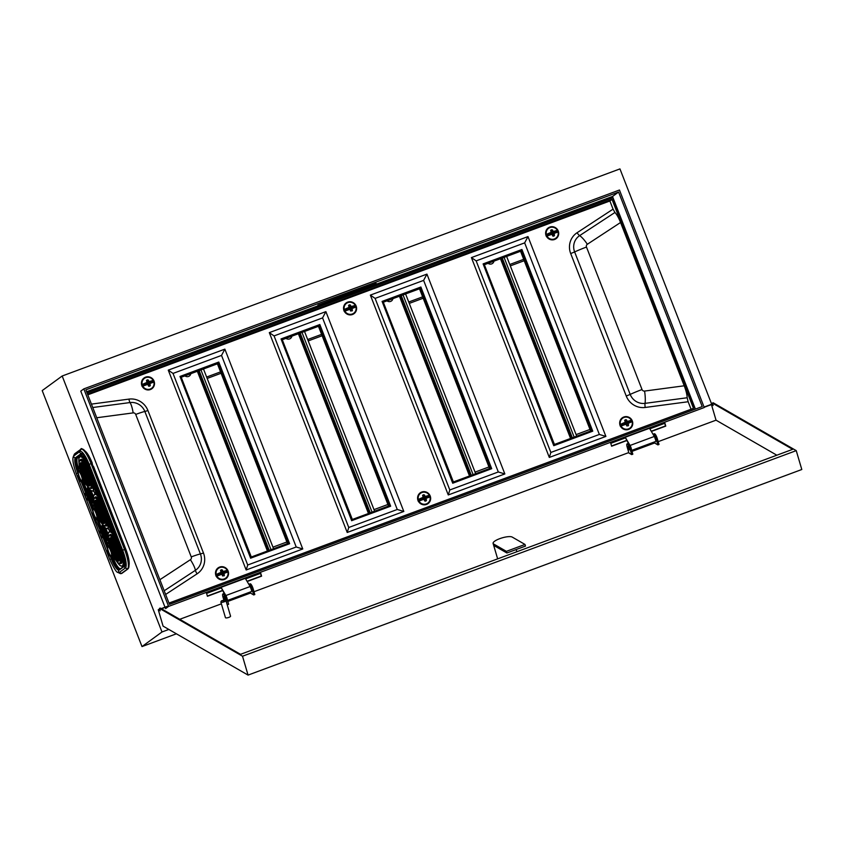 <?xml version="1.0" encoding="UTF-8"?>
<svg xmlns="http://www.w3.org/2000/svg" width="844" height="844" viewBox="0 0 844 844"><rect width="100%" height="100%" fill="white"/><g stroke="black" fill="none" stroke-linecap="round" stroke-linejoin="round"><path stroke-width="1.27" d="M376.086 283.225L317.903 305.148L376.086 283.225M224.261 593.564L221.065 587.34L245.309 578.34L250.13 586.527A3.239 0.781 69.6 0 1 250.858 588.078A3.239 0.781 69.6 0 1 251.343 591.591L227.511 600.432M221.065 587.34L225.875 595.526A3.239 0.781 69.6 0 1 226.614 597.077A3.239 0.781 69.6 0 1 227.289 599.683M628.453 443.49L625.246 437.276L630.057 445.463A3.239 0.781 69.6 0 1 630.795 447.014A3.239 0.781 69.6 0 1 631.481 449.62M625.246 437.276L649.5 428.267L654.311 436.453A3.239 0.781 69.6 0 1 655.049 438.004A3.239 0.781 69.6 0 1 655.524 441.528L631.702 450.369M618.578 192.042L85.856 389.833L169.496 604.367L702.219 406.576L618.578 192.042L612.512 196.473L86.605 391.732M165.561 608.629L168.621 606.393L704.255 407.525L619.454 190.016L83.82 388.884L168.621 606.393M664.713 423.308L649.827 428.836M625.204 437.973L610.761 443.332M260.532 573.371L245.646 578.9M221.022 588.036L206.58 593.406M605.834 200.302L605.37 199.121M524.229 260.712L510.314 265.881M423.182 298.227L409.266 303.397M322.134 335.743L308.218 340.913M221.086 373.259L207.17 378.428M62.182 376.002L161.985 631.987L142.003 646.578L42.2 390.593L62.182 376.002L619.95 168.905L711.703 404.234M168.832 629.445L161.985 631.987M165.002 607.216L80.76 391.131L83.82 388.884M176.396 633.802L142.003 646.578M93.6 466.574L124.501 545.846M695.414 409.108L612.512 196.473M272.95 547.144L286.865 541.985M373.998 509.628L387.913 504.469M475.045 472.112L488.961 466.954M576.093 434.597L590.009 429.438M206.632 377.046L220.548 371.877M307.68 339.531L321.596 334.361M408.728 302.004L422.644 296.845M509.765 264.488L523.681 259.33M654.469 436.728L655.588 439.766M653.077 434.354A4.442 1.066 69.6 0 1 653.256 434.175L654.385 433.753A4.442 1.066 69.6 0 1 657.318 438.711L659.016 444.461L657.877 444.883L655.102 443.279L654.68 441.834M653.256 434.175A4.442 1.066 69.6 0 1 656.189 439.133L657.877 444.883M628.01 447.71L627.947 446.265L629.276 449.852L628.01 447.71M627.06 443.891L628.2 443.48A4.442 1.066 69.6 0 1 631.133 448.438L632.821 454.177L631.692 454.599L628.907 453.006L627.219 447.257A4.442 1.066 69.6 0 1 627.06 443.891A4.442 1.066 69.6 0 1 629.993 448.86L631.692 454.599M225.021 598.47L225.084 599.915L223.755 596.339L225.021 598.47M223.787 599.862L223.038 597.32A4.442 1.066 69.6 0 1 222.879 593.965A4.442 1.066 69.6 0 1 225.812 598.923L227.11 604.441M222.879 593.965L224.008 593.543A4.442 1.066 69.6 0 1 226.941 598.501L228.64 604.251L227.5 604.663M250.278 586.802L251.406 589.829M248.885 584.417A4.442 1.066 69.6 0 1 249.064 584.238A4.442 1.066 69.6 0 1 252.008 589.196L253.696 594.946L250.921 593.343L250.489 591.908M249.064 584.238L250.204 583.816A4.442 1.066 69.6 0 1 253.137 588.785L254.825 594.524L253.696 594.946M506.885 552.989L525.474 546.089L525 544.443L512.192 537.069A10.212 2.754 -16.4 0 0 499.701 538.683A10.212 2.754 -16.4 0 0 493.096 543.409A10.212 2.754 -16.4 0 0 493.603 543.979L494.078 545.614L506.885 552.989L506.4 551.354L493.603 543.979M223.723 600.812L224.768 599.884L221.497 600.844L223.723 600.812M224.768 599.884L225.812 600.4A2.669 0.717 163.6 0 1 225.97 600.559A2.669 0.717 163.6 0 1 224.251 601.793A2.669 0.717 163.6 0 1 220.854 602.067A2.669 0.717 163.6 0 1 220.906 601.846L221.497 600.844M220.854 602.067L225.443 617.65A2.669 0.717 -16.4 0 0 228.84 617.386A2.669 0.717 -16.4 0 0 230.56 616.152L225.97 600.559M168.536 606.161L161.489 608.777M159.463 608.376L160.276 608.081L240.54 654.322L792.664 449.335L712.389 403.084L713.201 402.788L796.24 450.633L242.513 656.221L159.463 608.376L160.191 610.845L158.25 609.716L159.706 609.178M161.215 608.619L168.452 605.929M658.183 441.655L716.039 420.175L776.839 455.201M179.74 619.296L221.381 603.84M227.806 601.445L250.795 592.921M254.002 591.728L628.791 452.574M631.998 451.382L654.976 442.847M796.24 450.633L801.8 469.507L248.062 675.094L163.082 626.132L158.25 609.716M242.513 656.221L248.062 675.094M712.842 404.624L711.977 404.128L704.075 407.061M260.237 572.38L261.313 576.009L247.049 581.294M222.426 590.441L207.36 596.033M664.428 422.316L665.494 425.935L651.241 431.231M626.617 440.378L611.541 445.97M712.389 403.084L713.117 405.553L711.45 404.592L716.039 420.175M260.448 572.295L261.587 576.167L247.176 581.516M222.552 590.652L207.424 596.275L206.284 592.404M711.45 404.592L704.16 407.293M664.629 422.232L665.768 426.104L651.368 431.453M626.744 440.589L611.615 446.212L610.476 442.34M525 544.443L506.4 551.354M203.488 368.986L273.572 548.727M421.694 492.052A6.657 6.457 53.9 0 0 418.413 501.304A6.657 6.457 53.9 0 0 428.035 503.625A6.657 6.457 53.9 0 0 421.694 492.052M422.127 492.168A6.657 6.457 53.9 0 0 419.911 493.075M347.644 302.131A6.657 6.457 53.9 0 0 344.373 311.383A6.657 6.457 53.9 0 0 353.984 313.704A6.657 6.457 53.9 0 0 347.644 302.131M348.076 302.247A6.657 6.457 53.9 0 0 345.861 303.144M145.548 377.162A6.657 6.457 53.9 0 0 142.277 386.415A6.657 6.457 53.9 0 0 151.888 388.736A6.657 6.457 53.9 0 0 145.548 377.162M145.991 377.279A6.657 6.457 53.9 0 0 143.775 378.175M219.598 567.084A6.657 6.457 53.9 0 0 216.328 576.336A6.657 6.457 53.9 0 0 225.939 578.657A6.657 6.457 53.9 0 0 219.598 567.084M220.041 567.2A6.657 6.457 53.9 0 0 217.826 568.107M623.779 417.02A6.657 6.457 53.9 0 0 620.509 426.273A6.657 6.457 53.9 0 0 630.13 428.594A6.657 6.457 53.9 0 0 623.779 417.02M624.222 417.136A6.657 6.457 53.9 0 0 622.007 418.044M549.739 227.099A6.657 6.457 53.9 0 0 546.458 236.341A6.657 6.457 53.9 0 0 556.08 238.673A6.657 6.457 53.9 0 0 549.739 227.099M550.172 227.215A6.657 6.457 53.9 0 0 547.956 228.112M590.621 431.01L520.548 251.269L484.361 264.71M520.548 251.269L484.256 264.425L554.434 444.44L591.623 430.64L521.434 250.626M489.573 468.526L419.5 288.785L383.313 302.226M419.5 288.785L383.208 301.941L453.386 481.956L490.575 468.156L420.386 288.142M282.16 339.457L352.349 519.471L389.527 505.672L319.348 325.657L282.16 339.457M388.525 506.041L318.452 326.301L319.348 325.657M318.452 326.301L282.265 339.742M181.112 376.973L251.301 556.998L288.479 543.188L218.301 363.173L181.112 376.973M287.477 543.557L217.404 363.817L218.301 363.173M217.404 363.817L181.217 377.257M427.76 503.815A6.657 6.457 53.9 0 0 429.29 501.98M424.796 500.735L424.458 498.498L429.754 496.768A6.657 6.457 53.9 0 0 429.374 495.808L429.374 495.755M353.71 313.894A6.657 6.457 53.9 0 0 355.24 312.058M355.725 306.868A6.657 6.457 53.9 0 0 355.345 305.918L355.345 305.866M151.625 388.926A6.657 6.457 53.9 0 0 153.154 387.09M148.639 385.856L148.312 383.609L153.629 381.921A6.657 6.457 53.9 0 0 153.249 380.961L153.249 380.897M225.665 578.847A6.657 6.457 53.9 0 0 227.205 577.011M227.669 571.778A6.657 6.457 53.9 0 0 227.279 570.839M629.856 428.784A6.657 6.457 53.9 0 0 631.386 426.948M626.892 425.703L626.554 423.466L631.85 421.736A6.657 6.457 53.9 0 0 631.47 420.776M555.806 238.863A6.657 6.457 53.9 0 0 557.335 237.027M552.82 235.792L552.504 233.545L557.81 231.847A6.657 6.457 53.9 0 0 557.441 230.887M471.406 257.599L549.317 457.437L605.897 436.422L527.985 236.594L471.406 257.599L476.164 260.88L550.858 452.458L599.356 434.449L524.662 242.872L476.164 260.88M691.078 409.234L688.155 401.744L645.196 407.462A17.766 17.207 -126.1 0 1 626.248 396.036L570.692 253.559A17.766 17.207 -126.1 0 1 577.074 232.733L613.06 209.143L609.885 200.988L87.808 394.823M370.358 295.115L448.269 494.953L504.849 473.938L426.937 274.11L370.358 295.115L375.116 298.396L449.81 489.974L498.308 471.965L423.614 280.387L375.116 298.396M325.889 311.626L269.31 332.631L347.222 532.469L403.812 511.453L325.889 311.626L322.566 317.903L274.068 335.912L348.762 527.489L397.26 509.481L322.566 317.903M224.852 349.142L168.262 370.147L246.174 569.985L302.764 548.969L224.852 349.142L221.529 355.419L173.02 373.428L247.714 565.005L296.212 546.996L221.529 355.419M553.769 445.695L592.752 431.168L521.919 249.497L483.116 263.898L553.769 445.695L592.752 431.168M684.231 385.792L620.562 222.489L587.34 244.275A2.384 2.31 53.9 0 0 586.485 247.06L642.031 389.538A2.384 2.31 53.9 0 0 644.573 391.067L684.231 385.792C686.056 390.603 687.037 394.591 687.174 397.756L688.155 401.744M169 603.07L693.473 408.338L612.027 199.416L87.544 394.148M609.885 200.988L612.027 199.416M613.06 209.143L614.938 212.477C616.785 214.397 618.652 217.731 620.562 222.489M169.475 604.304L695.171 409.129L612.755 197.728L87.059 392.914M527.985 236.594L524.662 242.872M549.317 457.437L550.858 452.458M605.897 436.422L599.356 434.449M483.116 263.898L553.949 445.569M426.937 274.11L423.614 280.387M448.269 494.953L449.81 489.974M504.849 473.938L498.308 471.965M452.722 483.222L491.704 468.684L420.882 287.013L382.079 301.413L452.722 483.222L491.704 468.684M382.079 301.413L452.901 483.084M319.834 324.529L281.031 338.929L351.853 520.6L390.656 506.2L319.834 324.529M390.656 506.2L351.853 520.6M281.031 338.929L351.684 520.737M403.812 511.453L397.26 509.481M347.222 532.469L348.762 527.489M269.31 332.631L274.068 335.912M218.786 362.044L179.983 376.456L250.816 558.116L289.619 543.715L218.786 362.044M289.619 543.715L250.816 558.116M179.983 376.456L250.636 558.253M302.764 548.969L296.212 546.996M246.174 569.985L247.714 565.005M168.262 370.147L173.02 373.428M148.301 380.053A9.105 2.943 70.2 0 1 149.05 381.657L148.797 381.783A8.883 2.87 -109.8 0 0 148.069 380.233L147.7 379.821L147.183 381.14L147.816 383.144L153.218 380.792M153.313 380.813L153.26 380.486A9.105 1.371 -22.3 0 0 149.05 381.657L147.932 382.923M153.26 380.486L153.26 380.486A6.151 5.961 53.9 0 0 142.161 384.558A9.105 1.371 -22.3 0 1 147.141 382.353A9.105 1.403 -110.5 0 0 146.445 380.739L146.687 380.19L146.656 380.749A8.883 1.371 69.5 0 1 147.331 382.311L146.656 380.591M148.312 383.904L153.481 381.942M141.771 385.233L146.898 383.619L147.215 382.606A8.883 1.34 157.7 0 0 142.351 384.758L141.855 385.476A6.214 6.024 53.9 0 0 142.014 385.887M141.56 385.075L142.351 384.758M142.794 385.898L147.89 384.315L142.773 386.151A6.151 5.961 53.9 0 0 153.882 382.068L153.998 382.037A6.435 6.235 -126.1 0 1 151.688 388.609L151.224 388.947A6.435 6.235 -126.1 0 1 149.683 389.759M153.735 382.11L153.334 381.266A6.435 6.235 -126.1 0 1 153.513 381.72L153.46 381.942M153.735 381.868L154.019 382.026C154.568 384.727 153.787 386.921 151.688 388.609A6.435 6.235 -126.1 0 1 142.362 386.309L142.066 386.394M142.383 379.768A6.435 6.235 -126.1 0 1 143.628 378.545L144.092 378.207A6.435 6.235 -126.1 0 1 153.386 380.465M147.352 384.252L142.182 386.088L148.069 384.242A8.883 1.371 69.5 0 1 148.649 385.908L150.053 385.392A8.883 2.87 -109.8 0 0 149.536 383.693L149.81 383.609A9.105 2.943 70.2 0 1 150.337 385.339M148.491 386.024L149.05 386.299L148.491 386.024A9.105 1.403 -110.5 0 0 147.89 384.315L147.215 384.242M153.882 382.068L148.312 384.073L148.955 385.719L150.053 385.392L148.755 386.035M148.069 384.242L148.871 386.056M153.418 380.517L153.429 380.475C151.53 377.511 148.913 376.487 145.59 377.405L144.092 378.207A6.435 6.235 -126.1 0 0 141.771 384.79L142.066 384.948M148.312 383.609L153.355 381.762A6.214 6.024 53.9 0 0 153.186 381.309L148.143 383.165L149.082 381.921A8.883 1.34 157.7 0 1 153.186 380.781M222.331 569.985A9.105 2.943 69.8 0 1 223.09 571.578L222.837 571.715A8.883 2.88 -110.2 0 0 222.099 570.154L221.719 569.742L221.212 571.071L221.856 573.076L227.247 570.671M227.764 571.989L227.289 570.375A9.105 1.361 -22.7 0 0 223.09 571.578L221.983 572.844M227.289 570.375L227.289 570.375A6.151 5.961 53.9 0 0 216.222 574.532A9.105 1.361 -22.7 0 1 221.181 572.295A9.105 1.414 -110.9 0 0 220.484 570.681L220.717 570.122L220.695 570.681A8.883 1.371 69.1 0 1 221.371 572.253L221.022 573.213M222.362 573.825L223.86 573.53A9.105 2.943 69.8 0 1 224.409 575.26L222.563 575.946A9.105 1.414 -110.9 0 0 221.951 574.247L216.845 576.114A6.151 5.961 53.9 0 0 227.912 571.958L228.038 571.915A6.435 6.235 -126.1 0 1 216.433 576.273L216.138 576.357M215.621 575.038L221.022 573.203M216.866 575.861L222.13 574.163A8.883 1.371 69.1 0 1 222.721 575.83L224.124 575.302A8.883 2.88 -110.2 0 0 223.586 573.614L228.059 571.905C228.629 574.627 227.848 576.832 225.738 578.541L225.274 578.868A6.435 6.235 -126.1 0 1 223.734 579.691M216.433 569.7A6.435 6.235 -126.1 0 1 217.678 568.476L218.142 568.139A6.435 6.235 -126.1 0 1 227.416 570.354M222.13 574.163L222.563 575.946M221.128 573.994L216.254 576.051L221.413 574.131M222.7 575.777L224.124 575.84M215.832 575.207L215.916 575.439A6.214 6.024 53.9 0 0 216.064 575.808M222.816 575.956L222.12 574.099L223.016 575.64L224.409 575.26M227.342 570.702L227.447 570.396C225.538 567.411 222.911 566.398 219.598 567.347L218.142 568.139A6.435 6.235 -126.1 0 0 215.832 574.753L216.127 574.912M220.906 573.319L221.255 572.538A8.883 1.319 157.3 0 0 216.412 574.722M222.362 573.53L227.753 571.757M221.856 573.076L227.215 571.198A6.214 6.024 53.9 0 1 227.395 571.641L227.553 571.61A6.435 6.235 -126.1 0 0 227.363 571.145M222.194 573.087L223.122 571.842A8.883 1.319 157.3 0 1 227.215 570.671M424.426 494.953A9.105 2.943 69.8 0 1 425.186 496.546L424.933 496.683A8.883 2.88 -110.2 0 0 424.184 495.122L423.815 494.711L423.308 496.04L423.952 498.044L429.469 496.114L429.385 495.333A6.151 5.961 53.9 0 0 418.318 499.49L418.012 500.408A6.214 6.024 53.9 0 0 418.16 500.777M429.385 495.333L429.385 495.333A9.105 1.361 -22.7 0 0 425.186 496.546L424.078 497.812M417.706 500.007L418.318 499.49A9.105 1.361 -22.7 0 1 423.277 497.264A9.105 1.414 -110.9 0 0 422.57 495.639L422.812 495.09L422.781 495.65A8.883 1.371 69.1 0 1 423.466 497.211L422.781 495.502M424.458 498.793L429.596 496.799L429.364 495.787M417.928 500.175L423.044 498.519L423.35 497.506A8.883 1.319 157.3 0 0 418.508 499.69M418.951 500.83L424.047 499.215L418.94 501.083A6.151 5.961 53.9 0 0 430.007 496.926L430.134 496.884A6.435 6.235 -126.1 0 1 427.824 503.509L427.37 503.836A6.435 6.235 -126.1 0 1 425.819 504.659M429.86 496.958L429.638 496.578A6.435 6.235 -126.1 0 0 429.459 496.114M429.849 496.726L430.155 496.873C430.714 499.585 429.944 501.8 427.824 503.509A6.435 6.235 -126.1 0 1 418.518 501.241L418.223 501.325M418.529 494.658A6.435 6.235 -126.1 0 1 419.774 493.434L420.228 493.107A6.435 6.235 -126.1 0 1 429.512 495.322M424.226 499.131L424.648 500.914A9.105 1.414 -110.9 0 0 424.047 499.215L424.226 499.131A8.883 1.371 69.1 0 1 424.806 500.798L426.209 500.27A8.883 2.88 -110.2 0 0 425.682 498.582L425.956 498.498A9.105 2.943 69.8 0 1 426.505 500.218M430.007 496.926L424.458 498.952L425.112 500.608L426.209 500.27L424.912 500.914M429.427 495.671L429.311 495.639A8.883 1.319 157.3 0 0 425.218 496.81L424.279 498.055L429.311 496.166A6.214 6.024 53.9 0 1 429.48 496.61L424.458 498.498M423.361 499.131L418.339 501.019L423.498 499.152M429.533 495.365L429.543 495.333C427.623 492.368 425.007 491.366 421.683 492.316L420.228 493.107A6.435 6.235 -126.1 0 0 417.928 499.722L418.223 499.88M350.397 305.022A9.105 2.943 70.2 0 1 351.146 306.615L350.893 306.752A8.883 2.87 -109.8 0 0 350.154 305.201L349.785 304.779L349.279 306.108L349.901 308.113L355.313 305.76M355.398 305.781L355.356 305.454A9.105 1.371 -22.3 0 0 351.146 306.615L350.028 307.891M355.356 305.454L355.356 305.454A6.151 5.961 53.9 0 0 344.257 309.526A9.105 1.371 -22.3 0 1 349.226 307.322A9.105 1.403 -110.5 0 0 348.54 305.707L348.783 305.159L348.751 305.718A8.883 1.371 69.5 0 1 349.416 307.279L348.751 305.56M350.408 308.872L351.906 308.577A9.105 2.943 70.2 0 1 352.433 310.307L350.577 310.993A9.105 1.403 -110.5 0 0 349.986 309.284L344.869 311.119A6.151 5.961 53.9 0 0 355.968 307.037L350.408 309.031L355.567 306.91M343.867 310.202L348.994 308.587L349.3 307.575A8.883 1.34 157.7 0 0 344.447 309.727L343.951 310.434A6.214 6.024 53.9 0 0 344.109 310.856M343.645 310.043L344.447 309.727M344.89 310.866L350.165 309.199A8.883 1.371 69.5 0 1 350.745 310.877L352.148 310.36A8.883 2.87 -109.8 0 0 351.632 308.661L356.094 306.994A6.435 6.235 -126.1 0 1 353.773 313.578L353.319 313.915A6.435 6.235 -126.1 0 1 351.779 314.728M355.82 307.068L355.429 306.235A6.435 6.235 -126.1 0 1 355.609 306.688L355.556 306.91M355.82 306.836L356.094 307.005C356.664 309.695 355.883 311.89 353.773 313.578A6.435 6.235 -126.1 0 1 344.457 311.278L344.162 311.362M344.479 304.737A6.435 6.235 -126.1 0 1 345.723 303.513L346.177 303.175A6.435 6.235 -126.1 0 1 355.482 305.433M350.165 309.199L350.577 310.993M349.163 309.041L344.278 311.056L349.448 309.168M350.724 310.824L352.148 310.898M350.851 311.003L350.165 309.136L351.041 310.687L352.433 310.307M355.503 305.475L355.524 305.444C353.615 302.468 351.009 301.456 347.675 302.374L346.177 303.175A6.435 6.235 -126.1 0 0 343.867 309.759L344.162 309.906M350.408 308.577L355.451 306.731A6.214 6.024 53.9 0 0 355.271 306.277L350.239 308.134L351.178 306.889A8.883 1.34 157.7 0 1 355.282 305.75M552.493 229.99A9.105 2.943 70.2 0 1 553.242 231.583L552.989 231.72A8.883 2.87 -109.8 0 0 552.25 230.169L551.881 229.747L551.375 231.077L551.997 233.081L557.409 230.728M557.916 232.037L557.451 230.423A9.105 1.371 -22.3 0 0 553.242 231.583L552.124 232.86M557.451 230.423L557.451 230.423A6.151 5.961 53.9 0 0 546.342 234.495A9.105 1.371 -22.3 0 1 551.322 232.29A9.105 1.403 -110.5 0 0 550.636 230.676L550.879 230.117L550.847 230.686A8.883 1.371 69.5 0 1 551.512 232.248L550.837 230.528M552.504 233.841L557.821 231.921M545.952 235.17L551.079 233.556L551.396 232.543A8.883 1.34 157.7 0 0 546.543 234.695L546.047 235.402A6.214 6.024 53.9 0 0 546.205 235.814M545.741 235.012L546.543 234.695M546.975 235.824L552.081 234.252L546.954 236.077A6.151 5.961 53.9 0 0 558.063 232.005L558.19 231.973A6.435 6.235 -126.1 0 1 555.869 238.546L555.415 238.884A6.435 6.235 -126.1 0 1 553.864 239.696M558.211 231.963C558.749 234.664 557.968 236.858 555.869 238.546A6.435 6.235 -126.1 0 1 546.543 236.246L546.247 236.32M546.564 229.705A6.435 6.235 -126.1 0 1 547.819 228.481L548.273 228.144A6.435 6.235 -126.1 0 1 549.76 227.352L548.273 228.144A6.435 6.235 -126.1 0 0 545.962 234.727L546.247 234.875M552.261 234.168L552.672 235.961A9.105 1.403 -110.5 0 0 552.081 234.252L552.261 234.168A8.883 1.371 69.5 0 1 552.831 235.835L554.244 235.328A8.883 2.87 -109.8 0 0 553.717 233.63L553.991 233.545A9.105 2.943 70.2 0 1 554.529 235.276M558.19 231.973L552.504 233.999L553.136 235.655L554.244 235.328L552.936 235.961M551.396 234.168L546.363 236.014L551.543 234.189M546.036 235.413L551.079 233.556M552.504 233.545L557.536 231.699A6.214 6.024 53.9 0 0 557.367 231.245L552.324 233.102L553.263 231.857A8.883 1.34 157.7 0 1 557.367 230.718M626.512 419.922A9.105 2.943 69.8 0 1 627.282 421.504L627.029 421.641A8.883 2.88 -110.2 0 0 626.28 420.09L625.91 419.679L625.404 421.008L626.037 423.002L631.439 420.607M631.523 420.639L631.481 420.301A9.105 1.361 -22.7 0 0 627.282 421.504L626.164 422.781M631.481 420.301L631.481 420.301A6.151 5.961 53.9 0 0 620.403 424.458A9.105 1.361 -22.7 0 1 625.372 422.222A9.105 1.414 -110.9 0 0 624.665 420.607L624.908 420.059L624.876 420.618A8.883 1.371 69.1 0 1 625.562 422.179M626.554 423.762L631.956 421.683L628.052 423.456A9.105 2.943 69.8 0 1 628.59 425.186L626.744 425.882A9.105 1.414 -110.9 0 0 626.142 424.173L621.026 426.041A6.151 5.961 53.9 0 0 632.103 421.894L632.23 421.852A6.435 6.235 -126.1 0 1 620.614 426.209L620.319 426.294M619.802 424.975L625.13 423.488L625.562 422.19L624.876 420.47M632.103 421.894L632.251 421.842C632.81 424.553 632.04 426.769 629.919 428.467L629.466 428.805A6.435 6.235 -126.1 0 1 627.915 429.628M631.956 421.926L631.555 421.082A6.435 6.235 -126.1 0 1 631.734 421.536L631.934 421.694M620.614 419.626A6.435 6.235 -126.1 0 1 621.87 418.402L622.323 418.075A6.435 6.235 -126.1 0 1 631.597 420.291M621.047 425.787L626.311 424.099A8.883 1.371 69.1 0 1 626.902 425.766L626.744 425.882M625.457 424.099L620.435 425.988L625.594 424.121M627.113 425.914L628.305 425.777M626.997 425.882L628.305 425.239A8.883 2.88 -110.2 0 0 627.778 423.551L626.554 423.92L626.955 425.682L628.59 425.186M620.013 425.144L625.13 423.488M631.639 420.301L631.629 420.333C629.719 417.337 627.103 416.335 623.779 417.284L622.323 418.075A6.435 6.235 -126.1 0 0 620.013 424.69L620.308 424.848M625.087 423.255L625.446 422.475A8.883 1.319 157.3 0 0 620.604 424.659M626.554 423.466L631.576 421.578A6.214 6.024 53.9 0 0 631.396 421.135L626.375 423.023L627.303 421.778A8.883 1.319 157.3 0 1 631.407 420.597M304.536 331.47L374.609 511.211M405.584 293.955L475.657 473.695M506.632 256.439L576.705 436.179M184.941 375.875A3.83 3.703 53.9 0 0 190.828 373.692M190.586 373.776A3.439 3.323 -126.1 0 1 190.153 374.694A3.861 0.833 23.4 0 0 189.562 374.156M285.989 338.36A3.83 3.703 53.9 0 0 291.876 336.176M291.634 336.26A3.439 3.323 -126.1 0 1 291.201 337.178A3.861 0.833 23.4 0 0 290.61 336.64M387.027 300.844A3.83 3.703 53.9 0 0 392.914 298.66M392.682 298.744A3.439 3.323 -126.1 0 1 392.249 299.662A3.861 0.833 23.4 0 0 391.658 299.124M488.075 263.328A3.83 3.703 53.9 0 0 493.962 261.144M493.719 261.229A3.439 3.323 -126.1 0 1 493.297 262.146A3.861 0.833 23.4 0 0 492.706 261.608M630.057 445.463L654.311 436.453M250.13 586.527L225.875 595.526M656.189 439.133L657.318 438.711M629.993 448.86L631.133 448.438M226.941 598.501L225.812 598.923M253.137 588.785L252.008 589.196M197.338 371.276L267.421 551.005M198.351 370.896L268.424 550.636M199.131 370.611L269.204 550.341M200.946 369.936L271.019 549.666M91.426 404.107L128.963 399.106A17.766 17.207 -126.1 0 1 147.922 410.532L203.467 553.01A17.766 17.207 -126.1 0 1 197.085 573.836L165.635 594.45M687.174 397.756L645.038 403.358A13.915 13.483 -126.1 0 1 630.194 394.412L574.637 251.934A13.915 13.483 -126.1 0 1 579.638 235.624L614.938 212.477M587.34 244.275A13.325 3.313 -123.3 0 0 579.638 235.624A4.442 1.108 56.7 0 1 577.074 232.733M586.485 247.06A13.325 0.876 158.7 0 0 574.637 251.934L570.692 253.559M642.031 389.538A13.325 0.876 158.7 0 0 630.194 394.412L626.248 396.036M644.573 391.067A13.325 2.933 82.4 0 1 645.038 403.358A4.442 0.981 -97.6 0 0 645.196 407.462M159.885 579.701L190.396 559.699A2.384 2.31 53.9 0 0 191.25 556.903L135.705 414.425A2.384 2.31 53.9 0 0 133.162 412.895L96.743 417.748M128.963 399.106A4.442 0.981 -97.6 0 0 130.008 402.556A13.915 13.483 -126.1 0 1 144.862 411.503L200.408 553.981A13.915 13.483 -126.1 0 1 195.418 570.301L164.2 590.768M92.756 407.515L130.008 402.556A13.325 2.933 82.4 0 1 133.162 412.895M147.922 410.532L144.862 411.503A13.325 0.876 158.7 0 0 135.705 414.425M203.467 553.01L200.408 553.981A13.325 0.876 158.7 0 0 191.25 556.903M197.085 573.836A4.442 1.108 56.7 0 1 195.418 570.301A13.325 3.313 -123.3 0 0 190.396 559.699M146.793 381.045L147.753 380.127A8.545 1.287 157.7 0 0 147.267 380.306A8.545 1.287 157.7 0 0 146.772 380.486M146.687 380.19A8.757 1.319 -22.3 0 1 147.194 380A8.757 1.319 -22.3 0 1 147.7 379.821M150.053 385.93L149.05 386.299M147.584 382.902L146.888 381.266M146.898 383.619L141.855 385.476M146.856 383.387L147.331 382.321M220.833 570.977L221.782 570.059A8.545 1.277 157.3 0 0 221.297 570.238A8.545 1.277 157.3 0 0 220.801 570.428M220.717 570.122A8.757 1.308 -22.7 0 1 221.223 569.932A8.757 1.308 -22.7 0 1 221.719 569.742M221.624 572.823L220.928 571.198M220.949 573.551L215.916 575.439M422.918 495.945L423.878 495.027A8.545 1.277 157.3 0 0 423.393 495.206A8.545 1.277 157.3 0 0 422.897 495.396M422.812 495.09A8.757 1.308 -22.7 0 1 423.319 494.901A8.757 1.308 -22.7 0 1 423.815 494.711M426.22 500.808L425.207 501.188M423.72 497.791L423.013 496.156M423.044 498.519L418.012 500.408M423.002 498.287L423.466 497.221M348.888 306.013L349.849 305.095A8.545 1.287 157.7 0 0 349.363 305.275A8.545 1.287 157.7 0 0 348.867 305.454M348.783 305.159A8.757 1.319 -22.3 0 1 349.289 304.969A8.757 1.319 -22.3 0 1 349.785 304.779M349.669 307.87L348.983 306.235M348.994 308.587L343.951 310.434M348.952 308.355L349.427 307.29M550.984 230.982L551.944 230.064A8.545 1.287 157.7 0 0 551.448 230.243A8.545 1.287 157.7 0 0 550.953 230.423M550.879 230.117A8.757 1.319 -22.3 0 1 551.385 229.927A8.757 1.319 -22.3 0 1 551.881 229.747M549.792 227.342A6.435 6.235 -126.1 0 1 557.578 230.401M554.244 235.866L553.231 236.236M551.765 232.838L551.079 231.203M551.048 233.324L551.522 232.258M549.771 227.342C553.094 226.414 555.711 227.437 557.61 230.412L557.43 230.834M625.014 420.913L625.974 419.995A8.545 1.277 157.3 0 0 625.478 420.175A8.545 1.277 157.3 0 0 624.993 420.365M624.908 420.059A8.757 1.308 -22.7 0 1 625.404 419.869A8.757 1.308 -22.7 0 1 625.91 419.679M625.805 422.76L625.109 421.124M298.386 333.76L368.459 513.49M299.398 333.38L369.472 513.12M300.179 333.095L370.252 512.825M301.994 332.42L372.067 512.15M399.434 296.244L469.507 475.974M400.446 295.864L470.519 475.605M401.227 295.579L471.3 475.309M403.042 294.904L473.115 474.634M500.481 258.718L570.555 438.458M501.484 258.348L571.567 438.089M502.264 258.053L572.348 437.793M504.079 257.388L574.163 437.118M110.068 519.704L109.657 521.655A7.554 1.815 69.6 0 1 110.184 520.009M114.446 533.113A6.657 1.593 -110.4 0 0 115.322 533.186M114.963 532.279A6.214 1.488 69.6 0 1 114.573 533.06L114.172 533.208A6.214 1.488 -110.4 0 0 114.531 531.15M111.123 522.415A6.214 1.488 -110.4 0 0 109.847 521.55L110.247 521.402A6.214 1.488 69.6 0 1 110.775 521.518M109.847 521.55L109.171 523.227A5.771 1.382 69.6 0 1 112.769 526.688A5.771 1.382 69.6 0 1 113.993 531.931A5.771 1.382 69.6 0 1 112.611 532.364M112.832 532.29A5.328 1.277 -110.4 0 0 112.674 526.751A5.328 1.277 -110.4 0 0 109.425 523.132M110.997 531.541L112.495 532.406A4.885 1.171 -110.4 0 0 111.777 527.11A4.885 1.171 -110.4 0 0 109.098 523.248L109.498 523.101A4.885 1.171 69.6 0 1 112.178 526.962A4.885 1.171 69.6 0 1 112.906 532.258L112.948 532.258M108.559 524.873A4.442 1.066 69.6 0 1 109.403 524.04A4.442 1.066 69.6 0 1 111.281 527.331A4.442 1.066 69.6 0 1 112.231 531.467A4.442 1.066 69.6 0 1 111.028 531.53M111.218 531.467A3.998 0.96 -110.4 0 0 112.052 530.929A3.998 0.96 -110.4 0 0 111.197 527.394A3.998 0.96 -110.4 0 0 108.749 524.799A3.555 0.855 69.6 0 1 110.701 527.606A3.555 0.855 69.6 0 1 111.229 531.467L111.281 531.425M108.349 524.947C107.578 524.609 107.652 525.928 108.549 528.903C109.688 531.33 110.448 532.237 110.817 531.614A3.555 0.855 -110.4 0 0 110.3 527.764A3.555 0.855 -110.4 0 0 108.349 524.947L108.813 524.789M108.559 528.882A3.112 0.749 69.6 0 1 108.053 525.538A3.112 0.749 69.6 0 1 109.804 527.975A3.112 0.749 69.6 0 1 110.311 531.319A3.112 0.749 69.6 0 1 108.559 528.882M102.019 525.548A8.44 2.026 69.6 0 1 102.704 524.831M105.532 528.101A8.44 2.026 69.6 0 1 107.114 531.541A8.44 2.026 69.6 0 1 108.085 534.379M108.116 536.816A7.997 1.92 -110.4 0 0 106.618 531.752A7.997 1.92 -110.4 0 0 102.23 525.432L101.449 527.648M105.764 539.253L107.8 540.413A7.997 1.92 -110.4 0 0 108.327 539.073M105.806 539.242A7.554 1.815 -110.4 0 0 107.737 538.926A7.554 1.815 -110.4 0 0 106.133 531.963A7.554 1.815 -110.4 0 0 102.979 526.424A7.554 1.815 -110.4 0 0 101.491 527.627M101.913 527.447A6.657 1.593 69.6 0 1 105.954 532.1A6.657 1.593 69.6 0 1 106.239 539.105M100.974 529.22L101.639 527.542A6.214 1.488 69.6 0 1 105.057 532.458A6.214 1.488 69.6 0 1 105.964 539.2L106.376 539.052A6.214 1.488 -110.4 0 0 105.458 532.311A6.214 1.488 -110.4 0 0 102.04 527.394L102.061 527.384M105.964 539.2L104.371 538.377A5.771 1.382 -110.4 0 0 105.795 537.923A5.771 1.382 -110.4 0 0 104.561 532.68A5.771 1.382 -110.4 0 0 101.006 529.199M101.217 529.125A5.328 1.277 69.6 0 1 104.466 532.743A5.328 1.277 69.6 0 1 104.624 538.282M104.297 538.398L102.789 537.544A4.442 1.066 -110.4 0 0 104.023 537.459A4.442 1.066 -110.4 0 0 103.084 533.324A4.442 1.066 -110.4 0 0 101.196 530.032A4.442 1.066 -110.4 0 0 100.352 530.865L100.89 529.241A4.885 1.171 69.6 0 1 103.569 533.102A4.885 1.171 69.6 0 1 104.297 538.398L104.698 538.25A4.885 1.171 -110.4 0 0 103.981 532.954A4.885 1.171 -110.4 0 0 101.291 529.093L101.333 529.072M103.073 537.428L102.62 537.607A3.555 0.855 69.6 0 0 102.092 533.756A3.555 0.855 69.6 0 0 100.141 530.939L100.541 530.792A3.998 0.96 69.6 0 1 102.989 533.387A3.998 0.96 69.6 0 1 103.844 536.921A3.998 0.96 69.6 0 1 103.01 537.459A3.555 0.855 -110.4 0 0 102.493 533.598A3.555 0.855 -110.4 0 0 100.541 530.792L100.615 530.781M100.141 530.939C99.37 530.602 99.444 531.92 100.341 534.896A3.112 0.749 -110.4 0 0 102.103 537.312A3.112 0.749 -110.4 0 0 101.596 533.967A3.112 0.749 -110.4 0 0 99.845 531.53A3.112 0.749 -110.4 0 0 100.352 534.885C101.153 536.911 101.913 537.818 102.62 537.607M122.032 550.383A3.112 0.749 69.6 0 1 121.852 550.657L122.665 550.267A16.479 3.956 69.6 0 1 125.334 568.012A1.329 1.287 53.9 0 1 125.039 565.765L119.004 570.175A1.329 1.287 53.9 0 0 119.268 572.432L125.334 568.012L127.898 568.983L121.916 573.329M121.736 573.466L119.911 573.424A18.178 4.357 69.6 0 0 121.399 573.445L121.736 573.466M112.906 532.258L112.495 532.406A18.652 4.473 69.6 0 1 117.928 540.782M121.452 548.916A2.754 0.665 -110.4 0 1 120.85 550.077L121.852 550.657A18.652 4.473 69.6 0 1 123.203 566.05A18.652 4.473 69.6 0 1 122.939 566.197L122.528 566.345A18.652 4.473 -110.4 0 0 122.802 566.208A18.652 4.473 -110.4 0 0 121.378 550.615M122.412 566.387A19.096 4.579 -110.4 0 0 123.773 566.313A19.096 4.579 -110.4 0 0 123.572 554.782M117.421 538.556A19.096 4.579 -110.4 0 0 114.626 533.978M120.66 550.151A18.209 4.368 69.6 0 1 122.232 565.944A18.209 4.368 69.6 0 1 116.999 561.819M108.306 538.419A18.209 4.368 69.6 0 1 109.034 532.089A18.209 4.368 69.6 0 1 117.39 541.901M119.015 548.969A15.097 3.619 69.6 0 1 120.703 563.201A15.097 3.619 69.6 0 1 120.492 563.317L120.08 563.465A15.097 3.619 -110.4 0 0 120.302 563.349A15.097 3.619 -110.4 0 0 118.044 547.577A15.097 3.619 -110.4 0 0 109.572 535.159L109.973 535.012A15.097 3.619 69.6 0 1 117.337 544.707M115.828 560.279L117.854 562.695L120.08 563.465A15.54 3.724 -110.4 0 0 121.272 563.465A15.54 3.724 -110.4 0 0 120.017 550.277M116.852 542.365A15.54 3.724 -110.4 0 0 110.005 534.558A15.54 3.724 -110.4 0 0 109.551 535.17A15.097 3.619 -110.4 0 0 109.351 535.275M108.443 540.234A14.654 3.513 69.6 0 1 109.108 535.834A14.654 3.513 69.6 0 1 117.369 547.313A14.654 3.513 69.6 0 1 119.732 563.085A14.654 3.513 69.6 0 1 115.913 560.363M109.678 538.461A11.995 2.88 69.6 0 1 109.847 538.377A11.995 2.88 69.6 0 1 116.577 548.231A11.995 2.88 69.6 0 1 118.36 560.764A11.995 2.88 69.6 0 1 118.192 560.859L117.791 561.007A11.995 2.88 -110.4 0 0 117.96 560.912A11.995 2.88 -110.4 0 0 116.166 548.378A11.995 2.88 -110.4 0 0 109.446 538.525A11.995 2.88 -110.4 0 0 109.266 538.62M117.854 560.975A12.438 2.986 -110.4 0 0 118.93 561.028A12.438 2.986 -110.4 0 0 116.926 547.64A12.438 2.986 -110.4 0 0 109.92 537.902A12.438 2.986 -110.4 0 0 109.509 538.493M108.433 541.563A11.542 2.775 69.6 0 1 109.024 539.179A11.542 2.775 69.6 0 1 115.533 548.22A11.542 2.775 69.6 0 1 117.4 560.648A11.542 2.775 69.6 0 1 115.037 559.361M109.266 540.983A9.769 2.342 69.6 0 1 109.403 540.909A9.769 2.342 69.6 0 1 114.889 548.938A9.769 2.342 69.6 0 1 116.345 559.15A9.769 2.342 69.6 0 1 116.208 559.224A9.769 2.342 69.6 0 1 116.05 559.255M116.208 559.224L115.807 559.372A9.769 2.342 -110.4 0 0 115.945 559.298A10.212 2.448 -110.4 0 0 116.915 559.414A10.212 2.448 -110.4 0 0 115.259 548.421A10.212 2.448 -110.4 0 0 109.509 540.413A10.212 2.448 -110.4 0 0 109.14 541.004M108.137 543.336A9.326 2.237 69.6 0 1 108.623 541.69A9.326 2.237 69.6 0 1 113.866 549.001A9.326 2.237 69.6 0 1 115.375 559.034A9.326 2.237 69.6 0 1 113.655 558.211M108.697 543.082A7.997 1.92 69.6 0 1 108.813 543.019A7.997 1.92 69.6 0 1 113.296 549.592A7.997 1.92 69.6 0 1 114.489 557.947A7.997 1.92 69.6 0 1 114.373 558.011A7.997 1.92 69.6 0 1 114.246 558.032M114.172 558.084A8.44 2.026 -110.4 0 0 115.058 558.211A8.44 2.026 -110.4 0 0 113.697 549.127A8.44 2.026 -110.4 0 0 108.939 542.523A8.44 2.026 -110.4 0 0 108.612 543.093M114.373 558.011L113.972 558.158A7.997 1.92 -110.4 0 0 114.088 558.095A7.997 1.92 -110.4 0 0 112.896 549.739A7.997 1.92 -110.4 0 0 108.412 543.167A7.997 1.92 -110.4 0 0 108.296 543.23M107.747 546.416A7.554 1.815 69.6 0 1 108.053 543.8A7.554 1.815 69.6 0 1 112.305 549.708A7.554 1.815 69.6 0 1 113.518 557.831A7.554 1.815 69.6 0 1 111.355 556.122M108.454 546.005A5.328 1.277 69.6 0 1 108.528 545.973A5.328 1.277 69.6 0 1 111.513 550.351A5.328 1.277 69.6 0 1 112.315 555.922A5.328 1.277 69.6 0 1 112.241 555.964A5.328 1.277 69.6 0 1 112.146 555.974A5.771 1.382 -110.4 0 0 112.874 556.185A5.771 1.382 -110.4 0 0 111.946 549.971A5.771 1.382 -110.4 0 0 108.697 545.446A5.771 1.382 -110.4 0 0 108.433 546.005M112.273 555.953L111.83 556.112A5.328 1.277 -110.4 0 0 111.904 556.069A5.328 1.277 -110.4 0 0 111.113 550.499A5.328 1.277 -110.4 0 0 108.127 546.121A5.328 1.277 -110.4 0 0 108.043 546.163M111.345 555.806A4.885 1.171 69.6 0 1 108.591 551.976A4.885 1.171 69.6 0 1 107.8 546.722A4.885 1.171 69.6 0 1 110.553 550.552A4.885 1.171 69.6 0 1 111.345 555.806M95.541 482.43A7.554 1.815 -110.4 0 0 95.045 484.055M100.679 495.618A6.657 1.593 69.6 0 1 99.792 495.533M99.94 495.481L99.93 495.491A6.214 1.488 -110.4 0 0 100.32 494.7M96.121 483.95A6.214 1.488 -110.4 0 0 95.604 483.834L95.193 483.981A6.214 1.488 69.6 0 1 96.48 484.846M97.967 494.795A5.771 1.382 -110.4 0 0 99.349 494.362A5.771 1.382 -110.4 0 0 98.115 489.109A5.771 1.382 -110.4 0 0 94.56 485.638M94.781 485.553A5.328 1.277 69.6 0 1 98.031 489.172A5.328 1.277 69.6 0 1 98.178 494.721M94.855 485.532L94.444 485.68A4.885 1.171 69.6 0 1 97.134 489.541A4.885 1.171 69.6 0 1 97.851 494.837L98.252 494.689A4.885 1.171 -110.4 0 0 97.535 489.393A4.885 1.171 -110.4 0 0 94.855 485.532L94.887 485.522M97.851 494.837L96.353 493.972A4.442 1.066 -110.4 0 0 97.577 493.888A4.442 1.066 -110.4 0 0 96.638 489.752A4.442 1.066 -110.4 0 0 94.76 486.471A4.442 1.066 -110.4 0 0 93.906 487.304L94.444 485.68M96.543 489.826A3.998 0.96 69.6 0 1 97.398 493.36A3.998 0.96 69.6 0 1 96.564 493.888A3.555 0.855 -110.4 0 0 96.058 490.037A3.555 0.855 -110.4 0 0 94.106 487.231A3.998 0.96 69.6 0 1 96.543 489.826M94.169 487.22L93.695 487.378A3.555 0.855 69.6 0 1 95.646 490.185A3.555 0.855 69.6 0 1 96.174 494.035L96.638 493.856M95.161 490.406A3.112 0.749 -110.4 0 0 93.41 487.969A3.112 0.749 -110.4 0 0 93.906 491.313A3.112 0.749 -110.4 0 0 95.657 493.751A3.112 0.749 -110.4 0 0 95.161 490.406M93.441 496.81A8.44 2.026 -110.4 0 0 92.471 493.962A8.44 2.026 -110.4 0 0 90.888 490.522M88.061 487.262A8.44 2.026 -110.4 0 0 87.375 487.969M91.152 501.674A7.554 1.815 69.6 0 0 93.083 501.347A7.554 1.815 69.6 0 0 91.479 494.394A7.554 1.815 69.6 0 0 88.335 488.845A7.554 1.815 69.6 0 0 86.837 490.047L87.586 487.853A7.997 1.92 69.6 0 1 91.975 494.183A7.997 1.92 69.6 0 1 93.462 499.237M93.673 501.505A7.997 1.92 69.6 0 1 93.146 502.845L91.11 501.674M91.595 501.526A6.657 1.593 -110.4 0 0 91.3 494.521A6.657 1.593 -110.4 0 0 87.259 489.868M86.995 489.974L87.407 489.815A6.214 1.488 69.6 0 1 90.804 494.742A6.214 1.488 69.6 0 1 91.722 501.484L91.321 501.631A6.214 1.488 -110.4 0 0 90.403 494.89A6.214 1.488 -110.4 0 0 86.995 489.974L86.32 491.641M86.362 491.63A5.771 1.382 69.6 0 1 89.907 495.101A5.771 1.382 69.6 0 1 91.141 500.355A5.771 1.382 69.6 0 1 89.759 500.787M89.97 500.714A5.328 1.277 -110.4 0 0 89.823 495.175A5.328 1.277 -110.4 0 0 86.573 491.546M86.246 491.672L86.647 491.524A4.885 1.171 69.6 0 1 89.327 495.386A4.885 1.171 69.6 0 1 90.044 500.682L89.643 500.83A4.885 1.171 -110.4 0 0 88.926 495.533A4.885 1.171 -110.4 0 0 86.246 491.672L85.677 493.307M85.698 493.297A4.442 1.066 69.6 0 1 86.552 492.463A4.442 1.066 69.6 0 1 88.43 495.755A4.442 1.066 69.6 0 1 89.369 499.88A4.442 1.066 69.6 0 1 88.177 499.954M88.346 495.818A3.998 0.96 -110.4 0 0 85.888 493.223A3.555 0.855 69.6 0 1 87.85 496.029A3.555 0.855 69.6 0 1 88.367 499.88A3.998 0.96 -110.4 0 0 89.19 499.353A3.998 0.96 -110.4 0 0 88.346 495.818M87.966 500.028A3.555 0.855 -110.4 0 0 87.449 496.177A3.555 0.855 -110.4 0 0 85.497 493.371C84.727 493.033 84.79 494.352 85.687 497.316C86.51 499.342 87.27 500.249 87.966 500.028L88.43 499.848M86.953 496.399A3.112 0.749 69.6 0 1 87.449 499.743A3.112 0.749 69.6 0 1 85.698 497.306A3.112 0.749 69.6 0 1 85.202 493.962A3.112 0.749 69.6 0 1 86.953 496.399M125.07 565.744L125.039 565.775C125.83 563.254 124.849 558.179 122.106 550.573L88.62 464.696L89.179 464.39L91.046 463.578L124.532 549.455L122.665 550.267L89.179 464.39A16.479 3.956 -110.4 0 0 79.906 451.487A1.329 1.287 -126.1 0 0 81.583 453.27A14.211 3.408 69.6 0 1 81.699 453.207L75.517 457.701A1.329 1.287 -126.1 0 1 73.839 455.918L79.906 451.487L81.045 449.113M110.691 557.314L111.302 558.876L109.794 559.561C113.972 568.434 116.672 572.728 117.917 572.411A16.479 3.956 -110.4 0 0 119.268 572.432L121.399 573.445L127.465 569.025A18.178 4.357 -110.4 0 0 124.532 549.455L125.165 549.233L91.68 463.356L91.046 463.578A18.178 4.357 69.6 0 0 80.802 449.346L74.979 453.544M108.37 528.428A18.652 4.473 69.6 0 1 108.148 528.629A18.652 4.473 69.6 0 1 107.884 528.777L108.285 528.629A18.652 4.473 -110.4 0 0 108.422 528.566M108.57 528.956A19.096 4.579 69.6 0 1 107.768 528.819M93.726 490.86A18.652 4.473 69.6 0 1 93.505 491.06A18.652 4.473 69.6 0 1 93.23 491.208L93.642 491.05A18.652 4.473 -110.4 0 0 93.768 490.997M93.916 491.387A19.096 4.579 69.6 0 1 93.114 491.24M80.138 456.277A19.096 4.579 69.6 0 1 80.634 455.665A19.096 4.579 69.6 0 1 88.04 463.272M109.319 522.119A18.652 4.473 -110.4 0 0 107.199 513.089L107.452 512.994M103.284 503.214A18.652 4.473 -110.4 0 0 97.883 494.827M94.633 493.951A18.652 4.473 69.6 0 1 94.897 493.803A18.652 4.473 69.6 0 1 95.266 493.74M97.334 494.837A18.652 4.473 69.6 0 1 103.042 503.689M106.724 513.036A18.652 4.473 69.6 0 1 109.024 523.28M94.665 484.551A18.652 4.473 -110.4 0 0 92.545 475.51M88.631 465.635A18.652 4.473 -110.4 0 0 80.655 456.087L80.254 456.235A18.652 4.473 69.6 0 1 88.388 466.12M79.98 456.382A18.652 4.473 69.6 0 1 80.254 456.235L78.872 458.503L79.009 463.451M92.08 475.467A18.652 4.473 69.6 0 1 94.38 485.711M102.346 524.251A18.209 4.368 -110.4 0 0 107.589 528.365A18.209 4.368 -110.4 0 0 108.127 527.637M108.517 524.314A18.209 4.368 -110.4 0 0 106.017 512.582M102.736 504.332A18.209 4.368 -110.4 0 0 94.391 494.51A18.209 4.368 -110.4 0 0 93.663 500.851M87.702 486.671A18.209 4.368 -110.4 0 0 92.935 490.797A18.209 4.368 -110.4 0 0 93.473 490.069M93.874 486.745A18.209 4.368 -110.4 0 0 91.363 475.003M88.093 466.753A18.209 4.368 -110.4 0 0 79.737 456.942A18.209 4.368 -110.4 0 0 79.009 463.272M94.707 497.707A15.097 3.619 69.6 0 1 94.918 497.58A15.097 3.619 69.6 0 1 103.39 509.998A15.097 3.619 69.6 0 1 105.648 525.78A15.097 3.619 69.6 0 1 105.437 525.896L105.838 525.749A15.097 3.619 -110.4 0 0 106.059 525.633A15.097 3.619 -110.4 0 0 104.361 511.401M105.373 512.709A15.54 3.724 69.6 0 1 106.618 525.896A15.54 3.724 69.6 0 1 105.416 525.907M102.694 507.128A15.097 3.619 -110.4 0 0 95.33 497.432L94.918 497.58A15.54 3.724 69.6 0 1 95.351 496.989A15.54 3.724 69.6 0 1 102.208 504.796M90.719 475.13A15.54 3.724 69.6 0 1 91.975 488.317A15.54 3.724 69.6 0 1 90.762 488.328L91.194 488.17A15.097 3.619 -110.4 0 0 91.405 488.054A15.097 3.619 -110.4 0 0 89.717 473.832M80.254 460.022A15.54 3.724 69.6 0 1 80.707 459.421A15.54 3.724 69.6 0 1 87.554 467.217M88.04 469.559A15.097 3.619 -110.4 0 0 80.676 459.864L80.275 460.012A15.097 3.619 69.6 0 1 88.747 472.429A15.097 3.619 69.6 0 1 91.004 488.212A15.097 3.619 69.6 0 1 90.783 488.328L88.557 487.558L86.531 485.142M80.053 460.128A15.097 3.619 69.6 0 1 80.275 460.012L79.093 462.016L79.136 465.202M101.269 522.784A14.654 3.513 -110.4 0 0 105.089 525.517A14.654 3.513 -110.4 0 0 102.715 509.744A14.654 3.513 -110.4 0 0 94.465 498.266A14.654 3.513 -110.4 0 0 93.79 502.665M86.615 485.216A14.654 3.513 -110.4 0 0 90.435 487.948A14.654 3.513 -110.4 0 0 88.071 472.165A14.654 3.513 -110.4 0 0 79.811 460.697A14.654 3.513 -110.4 0 0 79.146 465.086M103.137 523.428L103.548 523.28A11.995 2.88 -110.4 0 0 103.717 523.185A11.995 2.88 -110.4 0 0 101.924 510.662A11.995 2.88 -110.4 0 0 95.193 500.798L94.792 500.946A11.995 2.88 69.6 0 1 101.523 510.81A11.995 2.88 69.6 0 1 103.316 523.343A11.995 2.88 69.6 0 1 103.137 523.428L100.32 521.761M94.855 500.925A12.438 2.986 69.6 0 1 95.266 500.334A12.438 2.986 69.6 0 1 102.272 510.071A12.438 2.986 69.6 0 1 104.287 523.449A12.438 2.986 69.6 0 1 103.211 523.407M88.493 485.859L88.894 485.711A11.995 2.88 -110.4 0 0 89.063 485.616A11.995 2.88 -110.4 0 0 87.28 473.083A11.995 2.88 -110.4 0 0 80.549 463.229L80.148 463.377A11.995 2.88 69.6 0 1 86.869 473.241A11.995 2.88 69.6 0 1 88.662 485.764A11.995 2.88 69.6 0 1 88.493 485.859L85.677 484.192M80.212 463.356A12.438 2.986 69.6 0 1 80.623 462.755A12.438 2.986 69.6 0 1 87.618 472.492A12.438 2.986 69.6 0 1 89.633 485.88A12.438 2.986 69.6 0 1 88.557 485.838M94.623 501.041A11.995 2.88 69.6 0 1 94.792 500.946L93.747 504.047M79.969 463.472A11.995 2.88 69.6 0 1 80.148 463.377L79.093 466.479M100.383 521.792A11.542 2.775 -110.4 0 0 102.746 523.08A11.542 2.775 -110.4 0 0 100.879 510.652A11.542 2.775 -110.4 0 0 94.38 501.61A11.542 2.775 -110.4 0 0 93.779 503.995M85.74 484.213A11.542 2.775 -110.4 0 0 88.103 485.5A11.542 2.775 -110.4 0 0 86.236 473.073A11.542 2.775 -110.4 0 0 79.726 464.031A11.542 2.775 -110.4 0 0 79.136 466.416M101.407 521.687A9.769 2.342 -110.4 0 0 101.554 521.655A9.769 2.342 -110.4 0 0 101.702 521.571A9.769 2.342 -110.4 0 0 100.236 511.369A9.769 2.342 -110.4 0 0 94.76 503.33L94.349 503.478A9.769 2.342 69.6 0 1 99.835 511.517A9.769 2.342 69.6 0 1 101.291 521.729A9.769 2.342 69.6 0 1 101.153 521.803L98.959 520.642M94.496 503.435A10.212 2.448 69.6 0 1 94.855 502.845A10.212 2.448 69.6 0 1 100.615 510.842A10.212 2.448 69.6 0 1 102.261 521.835A10.212 2.448 69.6 0 1 101.291 521.75M86.753 484.108A9.769 2.342 -110.4 0 0 86.911 484.076A9.769 2.342 -110.4 0 0 87.048 484.002A9.769 2.342 -110.4 0 0 85.592 473.79A9.769 2.342 -110.4 0 0 80.106 465.761L79.705 465.909A9.769 2.342 69.6 0 1 85.181 473.948A9.769 2.342 69.6 0 1 86.647 484.15A9.769 2.342 69.6 0 1 86.51 484.224L84.305 483.063M79.842 465.856A10.212 2.448 69.6 0 1 80.212 465.276A10.212 2.448 69.6 0 1 85.961 473.273A10.212 2.448 69.6 0 1 87.618 484.266A10.212 2.448 69.6 0 1 86.647 484.182M94.211 503.562A9.769 2.342 69.6 0 1 94.349 503.478L93.441 505.799M79.568 465.983A9.769 2.342 69.6 0 1 79.705 465.909L78.798 468.22M99.012 520.642A9.326 2.237 -110.4 0 0 100.731 521.465A9.326 2.237 -110.4 0 0 99.223 511.422A9.326 2.237 -110.4 0 0 93.969 504.121A9.326 2.237 -110.4 0 0 93.484 505.756M84.358 483.074A9.326 2.237 -110.4 0 0 86.077 483.886A9.326 2.237 -110.4 0 0 84.569 473.853A9.326 2.237 -110.4 0 0 79.315 466.553A9.326 2.237 -110.4 0 0 78.84 468.188M99.603 520.463A7.997 1.92 -110.4 0 0 99.729 520.432A7.997 1.92 -110.4 0 0 99.845 520.368A7.997 1.92 -110.4 0 0 98.642 512.023A7.997 1.92 -110.4 0 0 94.159 505.45A7.997 1.92 -110.4 0 0 94.043 505.514M93.958 505.524A8.44 2.026 69.6 0 1 94.296 504.944A8.44 2.026 69.6 0 1 99.043 511.559A8.44 2.026 69.6 0 1 100.404 520.632A8.44 2.026 69.6 0 1 99.529 520.516M84.949 482.895A7.997 1.92 -110.4 0 0 85.075 482.863A7.997 1.92 -110.4 0 0 85.191 482.8A7.997 1.92 -110.4 0 0 83.999 474.444A7.997 1.92 -110.4 0 0 79.515 467.871A7.997 1.92 -110.4 0 0 79.399 467.935M79.315 467.956A8.44 2.026 69.6 0 1 79.642 467.376A8.44 2.026 69.6 0 1 84.4 473.98A8.44 2.026 69.6 0 1 85.761 483.063A8.44 2.026 69.6 0 1 84.875 482.937M93.642 505.661A7.997 1.92 69.6 0 1 93.758 505.598A7.997 1.92 69.6 0 1 98.242 512.171A7.997 1.92 69.6 0 1 99.434 520.526A7.997 1.92 69.6 0 1 99.328 520.59L96.67 518.543A7.554 1.815 -110.4 0 0 98.875 520.263A7.554 1.815 -110.4 0 0 97.651 512.139A7.554 1.815 -110.4 0 0 93.399 506.221A7.554 1.815 -110.4 0 0 93.104 508.848M78.998 468.082A7.997 1.92 69.6 0 1 79.114 468.03A7.997 1.92 69.6 0 1 83.598 474.602A7.997 1.92 69.6 0 1 84.79 482.947A7.997 1.92 69.6 0 1 84.674 483.011L82.016 480.974M82.058 480.985A7.554 1.815 -110.4 0 0 84.221 482.684A7.554 1.815 -110.4 0 0 83.007 474.56A7.554 1.815 -110.4 0 0 78.756 468.652A7.554 1.815 -110.4 0 0 78.45 471.279M97.503 518.406A5.328 1.277 -110.4 0 0 97.587 518.385A5.328 1.277 -110.4 0 0 97.661 518.343A5.328 1.277 -110.4 0 0 96.87 512.783A5.328 1.277 -110.4 0 0 93.874 508.394A5.328 1.277 -110.4 0 0 93.8 508.436A5.771 1.382 69.6 0 1 94.043 507.877A5.771 1.382 69.6 0 1 97.292 512.392A5.771 1.382 69.6 0 1 98.231 518.606A5.771 1.382 69.6 0 1 97.493 518.427M82.849 480.837A5.328 1.277 -110.4 0 0 82.934 480.816A5.328 1.277 -110.4 0 0 83.018 480.774A5.328 1.277 -110.4 0 0 82.216 475.204A5.328 1.277 -110.4 0 0 79.23 470.825A5.328 1.277 -110.4 0 0 79.157 470.868M79.136 470.857A5.771 1.382 69.6 0 1 79.399 470.298A5.771 1.382 69.6 0 1 82.649 474.824A5.771 1.382 69.6 0 1 83.577 481.038A5.771 1.382 69.6 0 1 82.839 480.848M93.399 508.584A5.328 1.277 69.6 0 1 93.473 508.542A5.328 1.277 69.6 0 1 96.459 512.93A5.328 1.277 69.6 0 1 97.26 518.501A5.328 1.277 69.6 0 1 97.187 518.543C95.657 520.495 91.542 508.911 93.294 508.637L93.906 508.383M78.745 471.015A5.328 1.277 69.6 0 1 78.83 470.973A5.328 1.277 69.6 0 1 81.815 475.351A5.328 1.277 69.6 0 1 82.606 480.922A5.328 1.277 69.6 0 1 82.533 480.964C81.013 482.916 76.899 471.342 78.65 471.068L79.262 470.804M96.691 518.237A4.885 1.171 -110.4 0 0 95.91 512.973A4.885 1.171 -110.4 0 0 93.156 509.154A4.885 1.171 -110.4 0 0 93.948 514.407A4.885 1.171 -110.4 0 0 96.691 518.237M82.047 480.658A4.885 1.171 -110.4 0 0 81.256 475.404A4.885 1.171 -110.4 0 0 78.503 471.574A4.885 1.171 -110.4 0 0 79.294 476.839A4.885 1.171 -110.4 0 0 82.047 480.658M78.239 472.851L78.175 473.906M81.33 480.5A2.216 0.527 69.6 0 1 81.404 482.167L85.666 493.118M88.493 500.386L92.819 511.475M93.283 512.456L92.967 513.922L100.309 530.686M103.147 537.955L107.473 549.054M113.212 558.116L111.302 558.876A14.211 3.408 69.6 0 0 119.057 570.133M119.521 569.795A14.211 3.408 69.6 0 1 112.241 558.528L111.925 557.715M107.621 546.669L104.403 538.419M100.837 529.262L97.282 520.136M92.977 509.101L89.759 500.84M86.183 491.693L82.628 482.568M73.839 455.918L74.736 453.777A18.178 4.357 -110.4 0 0 74.177 454.557L73.322 456.625A16.479 3.956 69.6 0 1 73.839 455.918M81.952 453.344L75.517 457.701A14.211 3.408 -110.4 0 0 77.817 472.999L76.308 473.684L109.794 559.561M82.786 454.083L77.595 457.881A0.886 0.865 53.9 0 0 76.466 457.353A14.211 3.408 -110.4 0 0 78.334 471.511M86.732 490.132L83.946 482.99M101.385 527.7L98.6 520.558M93.093 506.432L91.342 501.958M105.996 539.527L107.737 544.011M95.467 517.435L94.57 518.058L92.967 513.922L92.893 511.443A2.216 0.527 69.6 0 1 93.04 511.464M95.33 517.499L95.045 516.771M97.303 519.45A2.754 0.665 69.6 0 1 96.575 519.545M96.722 518.627A2.216 0.527 69.6 0 1 96.617 519.524A2.574 0.622 -110.4 0 0 97.229 519.345M93.937 478.348A19.096 4.579 69.6 0 1 95.024 483.201M99.982 496.409A19.096 4.579 69.6 0 1 102.768 500.988M108.591 515.916A19.096 4.579 69.6 0 1 109.678 520.769M125.218 565.258L120.734 568.529A13.325 3.197 69.6 0 1 113.244 558.127M108.401 540.666A8.44 2.026 69.6 0 1 107.568 540.466M92.914 502.897A8.44 2.026 -110.4 0 0 93.758 503.098M77.595 457.881A13.325 3.197 -110.4 0 0 78.503 468.673M78.629 474.877L78.323 476.343L79.927 480.479L80.391 479.192M82.026 481.913L81.404 482.167L79.927 480.479L78.313 476.354L78.249 473.874A2.216 0.527 69.6 0 1 78.397 473.885M81.963 481.956A2.216 0.527 -110.4 0 0 82.068 481.048M82.585 481.776A2.574 0.622 69.6 0 1 81.995 481.935M83.081 482.357A3.112 0.749 69.6 0 1 82.923 482.546L81.9 481.977A2.754 0.665 -110.4 0 0 82.659 481.871M125.788 549.149L91.985 463.367L125.788 549.149A15.983 3.84 -110.4 0 1 129.016 565.227M127.898 568.983L128.995 564.552A18.03 4.325 69.6 0 0 125.165 549.233L125.471 549.244A16.258 3.903 -110.4 0 1 128.932 563.053L128.995 564.552A18.03 4.325 69.6 0 1 128.077 568.645M74.177 454.557L80.95 449.166C80.887 447.89 82.385 448.681 85.434 451.529A18.03 4.325 -110.4 0 1 91.68 463.356L91.985 463.367A16.258 3.903 69.6 0 0 86.362 452.7L85.434 451.529A18.03 4.325 -110.4 0 0 81.646 449.156M103.348 506.337L104.962 510.462L104.213 511.01L102.599 506.885L103.348 506.337L104.308 505.957L106.26 509.945M104.962 510.462L103.749 506.168A2.216 0.527 -110.4 0 0 102.525 504.406L102.599 506.896L104.213 511.01M104.213 511.021L106.249 512.487A2.216 0.527 -110.4 0 0 105.922 510.082L105.352 510.293A2.216 0.527 69.6 0 1 105.679 512.698M102.525 504.406L103.095 504.195A2.216 0.527 69.6 0 1 104.308 505.957L104.656 505.809M106.682 511.01A2.574 0.622 69.6 0 1 106.281 512.477L106.249 512.487M104.245 504.765A2.574 0.622 -110.4 0 0 103.126 504.195M103.052 504.216A2.754 0.665 69.6 0 1 104.107 504.427M107.378 512.814A3.112 0.749 69.6 0 1 107.209 513.078L106.186 512.519A2.754 0.665 -110.4 0 0 106.808 511.337M85.001 451.002A15.983 3.84 69.6 0 1 92.312 463.261M90.308 472.893L89.559 473.442L87.955 469.306L88.704 468.768L90.709 472.724L88.704 468.768M89.591 467.186A2.574 0.622 -110.4 0 0 88.472 466.616A2.216 0.527 69.6 0 1 89.664 468.378L89.095 468.589A2.216 0.527 -110.4 0 0 87.881 466.837L87.945 469.317L91.036 475.13A2.216 0.527 -110.4 0 0 90.709 472.724L91.279 472.513A2.216 0.527 69.6 0 1 91.606 474.919A2.574 0.622 -110.4 0 0 92.028 473.431M90.002 468.241L91.616 472.366M92.154 473.769A2.754 0.665 69.6 0 1 91.553 474.929M88.398 466.637A2.754 0.665 69.6 0 1 89.464 466.859M88.958 465.561A3.112 0.749 -110.4 0 0 88.778 465.55L88.377 466.648M91.532 474.94L92.555 475.51A3.112 0.749 -110.4 0 0 92.734 475.235M103.612 503.14A3.112 0.749 -110.4 0 0 103.432 503.129L103.021 504.227M99.887 493.582A6.214 1.488 69.6 0 1 99.529 495.639L99.93 495.491M95.467 483.876A6.657 1.593 69.6 0 1 95.857 483.264M99.36 495.681A7.554 1.815 -110.4 0 0 100.995 496.441M115.945 559.298A9.769 2.342 -110.4 0 0 114.478 549.085A9.769 2.342 -110.4 0 0 109.003 541.057A9.769 2.342 -110.4 0 0 108.865 541.131M117.685 541.268A18.652 4.473 -110.4 0 0 111.988 532.416M109.92 531.309A18.652 4.473 -110.4 0 0 109.551 531.372A18.652 4.473 -110.4 0 0 109.277 531.52M109.688 554.339L109.224 555.616L107.621 551.491L107.926 550.024M107.694 549.033A2.216 0.527 -110.4 0 0 107.547 549.011L107.61 551.501L110.701 557.304A2.216 0.527 -110.4 0 0 110.627 555.637M96.68 519.482L96.047 519.735A2.216 0.527 -110.4 0 0 95.973 518.068M111.366 556.196A2.216 0.527 69.6 0 1 111.26 557.093L111.324 557.051M111.292 557.082A2.574 0.622 -110.4 0 0 111.883 556.924M111.957 557.019A2.754 0.665 69.6 0 1 111.218 557.114M111.197 557.124L112.22 557.694A3.112 0.749 -110.4 0 0 112.379 557.494M96.554 519.545L97.577 520.115A3.112 0.749 -110.4 0 0 97.725 519.925M118.002 543.905L117.253 544.454L118.856 548.579L119.616 548.041L118.002 543.905L119.616 548.041M117.253 544.454L118.856 548.589L120.903 550.066A2.216 0.527 -110.4 0 0 120.576 547.65L118.962 543.525A2.216 0.527 -110.4 0 0 117.738 541.774L117.812 541.764A2.574 0.622 69.6 0 1 118.888 542.333M120.914 547.513L120.006 547.861A2.216 0.527 69.6 0 1 120.333 550.267M117.242 544.464L117.179 541.985A2.216 0.527 69.6 0 1 118.392 543.736L119.299 543.388M121.325 548.579A2.574 0.622 69.6 0 1 120.924 550.045M118.761 541.996A2.754 0.665 -110.4 0 0 117.696 541.785L118.076 540.698A3.112 0.749 69.6 0 1 118.255 540.709M110.511 520.832A6.657 1.593 -110.4 0 0 110.121 521.455M115.649 534.009A7.554 1.815 69.6 0 1 114.003 533.25M516.19 549.539L516.844 551.733M493.096 543.409L497.643 558.865M221.381 572.253L220.685 570.671M626.311 424.099L627.145 425.903M109.098 523.248L108.528 524.884M109.868 531.256L108.169 533.651L108.306 538.599M116.883 561.682L120.027 565.543L122.528 566.345M109.572 535.159L108.391 537.164L108.433 540.35M109.847 538.377L108.77 539.137L108.391 541.626M114.974 559.34L117.791 561.007M109.403 540.909L108.38 541.648L108.095 543.367M113.602 558.211L115.807 559.372M108.813 543.019L107.821 543.768L107.726 546.448M111.313 556.112L113.972 558.158M111.83 556.112C110.311 558.063 106.196 546.49 107.948 546.216L108.549 545.952M95.414 482.124L95.013 484.076M95.193 483.981L94.528 485.648M93.695 487.378C92.935 487.041 92.998 488.359 93.895 491.324C95.034 493.761 95.794 494.668 96.174 494.035M91.321 501.631L89.717 500.798M89.643 500.83L88.145 499.964M95.214 493.687L93.526 496.082L93.663 501.019M94.918 497.58L93.747 499.585L93.779 502.771M94.159 505.45L93.178 506.189L93.083 508.879M79.515 467.871L78.524 468.62L78.429 471.3M101.185 522.71L103.211 525.126L105.437 525.896M87.586 486.545L90.73 490.396L93.23 491.208M102.24 524.113L105.373 527.975L107.884 528.777M73.322 456.625C72.236 459.284 73.238 464.97 76.308 473.684M87.881 466.837L88.514 466.616M91.036 475.13L91.658 474.877M97.925 494.806L99.529 495.639M99.318 495.681L101.174 496.894M81.794 453.165L81.636 453.186C83.545 454.241 85.866 458.081 88.62 464.696M117.917 572.411L119.911 573.424M110.701 557.304L111.26 557.093M117.179 541.985L117.738 541.774M112.579 532.385L114.172 533.208M113.961 533.26L115.828 534.474"/></g></svg>
